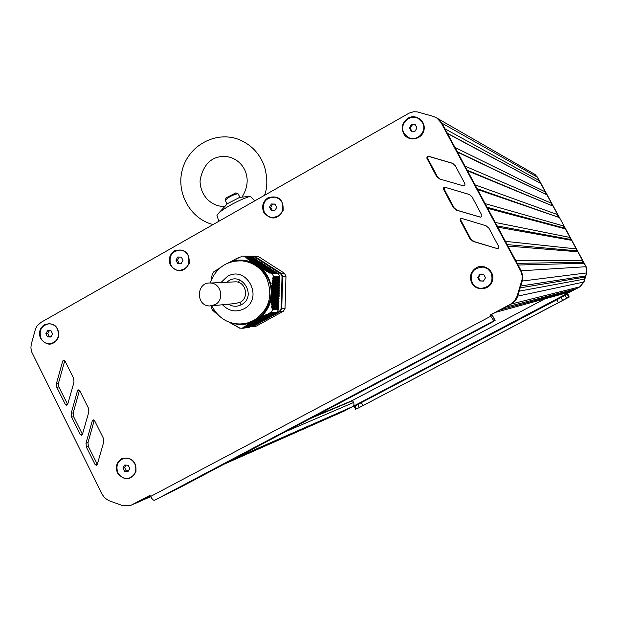 <?xml version="1.0" encoding="UTF-8"?>
<svg xmlns="http://www.w3.org/2000/svg" width="618" height="618" viewBox="0 0 618 618"><rect width="100%" height="100%" fill="white"/><g stroke="black" fill="none" stroke-linecap="round" stroke-linejoin="round"><path stroke-width="0.93" d="M251.449 256.246L243.585 256.099M251.503 256.285L251.534 256.872M245.771 256.833L252.383 256.879L252.747 257.706M246.829 257.675L253.674 257.714L254.044 258.54M247.911 258.517L254.971 258.548L255.342 259.375M249.023 259.367L256.261 259.375L256.632 260.209M250.159 260.209L257.559 260.209L257.93 261.043M251.325 261.059L258.849 261.043L259.228 261.877M252.515 261.908L260.147 261.877L260.518 262.72M253.743 262.758L261.445 262.712L261.816 263.554M255.002 263.608L262.735 263.546L263.113 264.388M256.285 264.458L264.033 264.38L264.411 265.23M279.753 276.54L279.22 278.347L279.514 282.326L279.081 283.106L279.081 296.988L278.648 297.768L279.035 298.571L278.602 299.351L278.988 300.163L278.556 300.943L278.942 301.746L278.509 302.526L278.896 303.338L278.424 305.331L278.795 309.131L272.159 309.61L272.553 308.645L271.781 307.664L272.368 307.061L271.603 306.08L272.198 305.47L271.441 304.489L272.051 303.878L271.31 302.89L271.935 302.279L271.209 301.29L271.835 300.68L271.124 299.691L271.773 299.073L271.124 298.455L271.735 297.467L271.171 296.841L271.719 295.86L271.217 295.226L271.742 294.245L271.325 291.611L271.866 291.008L271.372 289.989L271.966 289.386L271.418 288.374L272.105 287.764L271.534 286.752L272.268 286.142L271.673 285.516L272.453 284.519L271.874 283.886L272.669 282.889L272.098 282.264L272.909 281.267L272.414 280.255L273.171 279.645L272.692 278.633L273.457 278.023L273.117 277.019L273.689 276.779L279.761 276.47L278.146 273.426L271.294 273.867L270.846 272.978L269.718 273.094L269.286 272.129L268.166 272.252L267.748 271.287L266.628 271.402L266.227 270.437L265.122 270.553L264.736 269.595L263.631 269.711L263.268 268.745L262.179 268.861L261.831 267.895L260.811 268.003L260.425 267.046L259.49 267.154L259.042 266.196L258.169 266.304L257.575 265.3L265.331 265.215L265.717 266.064M258.95 266.157L266.628 266.049L267.015 266.899M260.325 267.007L267.926 266.891L268.312 267.741M261.738 267.857L269.224 267.725L269.61 268.575M270.529 268.56L263.137 268.706L270.529 268.56L270.916 269.417M264.635 269.556L271.827 269.394L272.214 270.259M266.119 270.406L273.125 270.236L273.519 271.093M267.633 271.248L274.431 271.07L274.825 271.935M269.17 272.098L275.728 271.912L276.122 272.777M270.73 272.94L277.034 272.747L277.374 273.45M249.456 326.845L242.944 328.235L242.789 327.787L243.77 327.694L243.948 326.829L244.875 326.992L245.068 326.119L246.003 326.281L246.211 325.408L247.161 325.562L247.378 324.689L248.343 324.836L248.575 323.963L249.556 324.11L249.811 323.229L250.8 323.384L251.147 322.488L252.074 322.65L252.515 321.739L253.38 321.908L253.874 320.989L254.716 321.159L255.242 320.24L257.482 319.653L257.976 318.733L258.903 318.896L259.344 317.984L260.363 318.131L260.757 317.227L261.847 317.366L262.264 316.455L263.361 316.594L263.793 315.682L264.898 315.821L265.354 314.91L266.466 315.041L266.93 314.129L268.05 314.268L268.536 313.349L269.657 313.481L270.151 312.631L277.011 312.113L278.795 309.131M276.184 312.214L275.86 312.708L269.672 313.473M274.871 312.832L274.508 313.45L268.065 314.253M273.527 313.573L273.164 314.183L266.482 315.033M272.175 314.315L271.82 314.925L264.913 315.813M270.831 315.056L270.468 315.667L263.376 316.586M269.487 315.798L269.124 316.401L261.87 317.358M268.135 316.532L267.779 317.142L260.379 318.123M266.791 317.273L266.435 317.876L258.927 318.888M265.446 318.015L265.091 318.618L257.497 319.645M264.102 318.757L263.747 319.351L256.146 320.363M262.758 319.491L262.403 320.093L254.732 321.151M261.414 320.232L261.066 320.827L253.403 321.893M260.078 320.966L259.722 321.561L252.098 322.635M258.733 321.708L258.378 322.302L250.823 323.368M257.389 322.441L257.042 323.036L249.579 324.102M256.053 323.183L255.705 323.77L248.366 324.829M254.709 323.917L254.361 324.504L247.177 325.547M253.372 324.651L253.025 325.238L246.026 326.265M252.028 325.392L251.688 325.972L244.89 326.976M250.692 326.126L250.344 326.706L243.786 327.679M228.969 322.017L239.599 328.119L242.897 328.266L249.433 327.239M241.082 256.833L241.692 256.076L244.998 256.184M211.371 279.529L212.152 274.593L213.874 271.681L214.431 271.634M213.249 310.499L212.754 310.514L211.201 307.486L211.078 305.91M277.065 312.082L270.97 312.847L272.723 309.919L278.795 309.193M241.035 256.833L237.173 258.208L236.292 259.127L235.612 258.965L229.301 262.557M228.598 262.82L228.019 263.052M219.645 268.212L213.913 271.65M220.757 267.293L220.054 267.872M279.266 290.638L271.75 291.194L271.735 290.784M265.331 265.215L256.849 265.454L255.079 263.639L254.207 263.755L253.828 262.789L252.886 262.905L252.6 261.939L251.596 262.055L251.395 261.09L250.414 261.205L250.228 260.248L249.255 260.356L249.093 259.398L248.135 259.506L247.98 258.548L247.038 258.664L246.891 257.706L245.964 257.814L245.833 256.864L244.991 256.957L245.037 256.215M216.37 313.125L217.042 313.882M212.793 310.553L216.207 312.932M279.135 295.025L271.619 295.667L271.58 296.076M271.441 297.142L271.333 297.884M271.217 298.556C269.618 306.559 265.732 313.048 259.552 318.038M259.027 318.44L258.44 318.873M279.761 276.47L273.689 276.779M259.954 267.053L260.518 267.532M273.704 276.709L272.121 273.658L278.2 273.465M271.024 273.666L272.121 273.658M261.02 267.973C266.891 273.411 270.39 280.178 271.518 288.282M271.596 288.961L271.665 289.711M253.233 262.835L253.89 263.144M254.817 263.616L262.959 263.747M230.638 261.854C238.023 259.297 245.354 259.529 252.631 262.565M261.298 320.642L253.11 321.916M229.355 262.349L230.027 262.086M250.869 322.805C244.071 325.099 237.297 325.022 230.545 322.557M252.159 322.318L251.487 322.581M244.573 323.593C264.929 321.854 277.861 295.968 267.486 277.436C262.132 267.787 254.176 262.271 243.608 260.896L239.985 260.765M272.02 303.685L271.704 304.28M241.167 304.829L239.784 302.496M238.486 282.356L239.552 279.869M280.626 273.751L282.032 276.47L281.082 308.714L279.521 311.317L252.229 326.289L252.507 326.791L256.03 326.25L283.322 311.287L280.008 311.704L281.731 308.846L285.029 308.452L285.979 276.223L282.681 276.354L281.136 273.372L284.442 273.264L258.077 256.315L251.325 256.176L254.562 256.277L254.253 256.787L280.626 273.751L281.136 273.372L254.562 256.277M279.521 311.317L280.008 311.704L252.507 326.791L250.22 326.729L252.492 326.791M282.032 276.47L282.681 276.354L281.731 308.846L281.082 308.714M253.179 256.192L258.077 256.315M284.442 273.264L285.979 276.223M285.029 308.452L283.322 311.287M544.829 298.857L352.36 400.51L353.859 402.781L353.944 404.86L353.025 406.296L349.757 408.112L232.329 459.831M122.905 468.073L124.72 465.022L128.173 465.246L129.811 468.529L127.996 471.588L124.542 471.356L122.905 468.073L124.581 467.455L125.979 465.107M124.542 471.356L126.211 470.723L124.581 467.455M128.413 470.87L126.211 470.723M123.183 458.618L123.994 458.371C128.729 457.49 132.391 459.274 134.971 463.709C137.312 470.105 135.666 474.802 130.027 477.807M134.794 463.778C137.173 470.53 135.311 475.296 129.224 478.093C124.365 479.128 120.61 477.374 117.945 472.816C115.551 465.91 117.513 461.113 123.809 458.432C128.544 457.559 132.206 459.336 134.794 463.778M477.784 277.528L479.815 274.238L483.678 274.369L485.501 277.791L483.469 281.082L479.607 280.951L477.784 277.528L478.432 277.474L480.425 274.261M479.607 280.951L480.256 280.889L478.432 277.474M483.515 280.997L480.256 280.889M481.337 266.914L484.188 267.2L487.386 268.544L491.155 272.584C493.875 280.595 491.21 285.833 483.168 288.305M491.086 272.592C493.774 281.847 490.368 287.107 480.866 288.382C477.026 287.965 474.145 286.08 472.222 282.712C469.595 272.901 473.334 267.687 483.438 267.061L487.896 268.938L491.086 272.592M411.418 124.566L415.196 124.604L416.988 127.949L414.995 131.263L411.209 131.217L409.425 127.872L411.418 124.566L415.42 125.021M409.425 127.872L410.282 128.281L412.268 124.99M411.858 131.225L410.282 128.281M418.286 118.478L422.55 122.719C427.548 131.07 417.467 142.101 408.892 137.698M422.457 122.673C427.695 131.402 416.555 142.619 408.027 137.266L403.979 133.133C398.602 124.156 410.476 112.816 418.958 118.88L422.457 122.673M271.387 203.986L275.01 204.071L276.725 207.362L274.817 210.576L271.194 210.491L269.487 207.192L271.387 203.986L275.08 204.21M269.487 207.192L270.754 207.354L272.654 204.156M272.399 210.522L270.754 207.354M274.747 196.995L278.927 198.664L282.094 202.295C284.597 211.472 281.267 216.594 272.113 217.644M281.955 202.271C284.396 211.966 280.788 217.042 271.132 217.505L267.13 215.69L264.272 212.275C261.877 202.325 265.632 197.289 275.543 197.157L279.274 199.004L281.955 202.271M175.952 260.139L177.799 256.995L181.313 257.111L182.982 260.371L181.128 263.515L177.621 263.399L175.952 260.139L177.49 260.147L179.305 257.042M177.621 263.399L179.143 263.392L177.49 260.147M181.167 263.461L179.143 263.392M179.753 250.004L180.611 250.058C183.986 250.514 186.52 252.299 188.22 255.396C190.699 263.739 187.88 268.776 179.753 270.506M188.057 255.396C190.514 264.156 187.455 269.193 178.872 270.491C175.334 270.136 172.677 268.336 170.9 265.099C168.467 256.138 171.642 251.124 180.448 250.051C183.816 250.514 186.35 252.291 188.057 255.396M45.886 333.681L47.656 330.622L51.024 330.777L52.623 333.983L50.846 337.042L47.486 336.887L45.886 333.681L47.771 333.465L49.37 330.7M47.486 336.887L49.363 336.663L47.771 333.465M51.024 336.74L49.363 336.663M48.397 323.832L49.123 323.778C52.901 323.84 55.759 325.632 57.69 329.155C60.07 336.725 57.713 341.599 50.614 343.778M57.482 329.178C59.869 337.065 57.335 341.955 49.88 343.855C45.979 343.894 43.036 342.102 41.043 338.471C38.664 330.445 41.29 325.555 48.915 323.801C52.692 323.863 55.55 325.655 57.482 329.178M570.167 291.92L495.466 312.376L500.186 309.873L573.056 290.398L568.792 292.299M573.635 289.471L573.056 290.398M150.576 496.478C152.074 499.205 153.426 500.464 154.631 500.256L493.906 320.812L490.7 316.261L150.576 496.478L150.004 495.335L130.166 505.702L122.642 505.624L108.644 500.572L104.674 497.861L102.233 494.431L31.734 352.036L30.908 347.926L31.217 344.45L35.442 329.178L36.964 326.095L40.865 322.449L409.232 113.071L413.481 111.788L417.158 111.858L433.295 116.377L437.042 118.138L441.09 122.673L520.974 271.503L522.179 275.875L522.025 279.653L517.081 296.261L514.601 300.896L510.53 304.218L514.176 301.862L517.158 297.552L517.675 296.138L516.092 299.537L513.04 302.843L504.921 307.37L575.953 288.869L579.761 286.86L583.747 282.055L579.761 286.86L355.165 405.261L355.381 405.841M585.625 275.937L520.735 286.018L522.241 281.043L517.675 296.138L519.174 291.171L584.667 279.05L583.747 282.055L586.536 272.932L585.625 275.937L584.234 277.219L584.667 279.05M520.178 287.857L584.234 277.219M436.594 117.845L441.94 123.152L521.213 270.792L522.751 275.821L522.241 281.051L522.658 275.064L520.132 268.776M518.123 265.029L584.025 263.253L585.918 266.729L586.544 272.932L521.662 281.12M517.227 263.361L582.411 262.256L584.025 263.253M515.574 260.286L582.473 260.379L582.411 262.256M507.942 246.072L577.807 251.781L582.473 260.379M507.162 244.612L576.2 250.792L577.807 251.781M505.4 241.344L576.254 248.915L576.2 250.792M497.791 227.169L571.604 240.332L576.254 248.915M497.119 225.91L569.997 239.351L571.604 240.332M495.257 222.457L570.051 237.474L569.997 239.351M487.672 208.32L565.408 228.907L570.051 237.474M487.108 207.269L563.801 227.926L565.408 228.907M477.127 188.675L559.228 217.497L477.583 189.533L485.145 203.623L563.863 226.057L563.801 227.926M585.254 265.508L563.863 226.057M467.177 170.143L553.056 206.118L467.525 170.8L475.064 184.844L557.683 214.655L557.621 216.524M553.056 206.118L557.683 214.655M465.014 166.118L551.511 203.268L551.449 205.145M457.498 152.121L546.891 194.747L551.511 203.268M457.25 151.665L546.891 194.747M454.995 147.455L545.354 191.912L545.292 193.782M447.494 133.496L540.742 183.407L545.354 191.912M447.362 133.241L540.742 183.407M444.999 128.845L539.205 180.572L539.143 182.441M559.228 217.497L537.328 177.111L533.72 173.704L537.32 177.111L539.205 180.572M437.768 118.556L436.725 117.93M228.753 461.723L342.588 411.804M150.074 495.466L133.581 504.203L150.468 496.262M150.166 495.651L143.33 499.035L150.321 495.96M567.525 293.372L569.209 297.034L568.799 297.165L567.247 294.284L567.278 293.442L579.985 286.806L583.964 282.009L586.752 272.909L586.127 266.713L537.637 177.289L534.462 174.106M569.209 297.034L356.995 408.753M356.98 408.761L568.799 297.165M355.682 409.34L354.222 406.52L357.729 404.535L567.247 294.284M343.407 411.457L355.188 405.308M224.064 464.203L343.515 411.395L355.165 405.261M154.631 500.256L177.227 488.969L487.942 324.589L495.111 320.448L492.6 315.728L491.549 316.014L490.746 314.879L490.066 315.072L490.7 316.261M493.906 320.812L495.111 320.448M443.469 189.17L453.249 207.571L456.045 210.035L480.279 217.134L481.7 216.686L481.847 215.203L472.082 196.91L469.649 194.6L444.805 187.2L443.485 187.88L443.469 189.17L444.311 189.417L454.06 207.756L456.841 210.213L480.665 217.188M469.201 194.415L445.64 187.455L444.327 188.127L444.311 189.417M88.83 412.044L88.467 408.174L79.66 390.568L78.455 389.888L77.497 390.761L71.201 413.311L71.572 417.142L80.255 434.57L81.545 435.234L82.418 434.4L88.83 412.044M79.498 390.313L73.218 412.809L73.581 416.625L82.449 434.292M103.353 438.177L94.508 420.495L93.241 419.815L92.337 420.673L86.01 443.237L86.381 447.084L95.11 464.589L96.462 465.254L97.281 464.435L103.716 442.063L103.353 438.177M94.284 420.17L87.98 442.635L88.351 446.466L97.327 464.288M74.005 382.171L73.642 378.301L64.882 360.781L63.739 360.109L62.727 360.982L56.462 383.515L56.825 387.331L65.477 404.682L66.698 405.354L67.632 404.504L74.005 382.171M64.774 360.611L58.517 383.106L58.888 386.922L67.648 404.435M460.186 220.356L470.02 238.849L473.203 241.46L497.22 248.575L498.626 248.112L498.757 246.636L488.946 228.251L486.042 225.732L461.754 218.44L460.333 218.872L460.186 220.356L460.974 220.495L470.769 238.927L473.944 241.522L497.189 248.567M453.11 163.538L429.271 156.57L427.872 157.018L427.726 158.494L437.428 176.74L440.001 179.096M436.563 176.447L439.715 179.011L463.461 185.856L464.721 185.57L465.022 183.925L455.304 165.717L452.167 163.16L428.374 156.207L427.131 156.493L426.829 158.131L436.563 176.447L437.428 176.74M510.53 304.218L490.066 315.072M579.985 286.806L511.148 304.064L490.746 314.879M131.75 505.014L132.136 504.844M44.604 324.504C54.214 322.217 58.895 326.381 58.656 336.988C53.418 345.91 47.416 346.482 40.633 338.703C38.347 332.762 39.668 328.027 44.604 324.504M121.599 458.757C131.441 456.663 136.238 460.974 135.991 471.704C130.622 480.611 124.465 481.059 117.52 473.04C115.18 466.976 116.539 462.218 121.599 458.757M408.004 118.177C416.161 113.287 426.69 121.769 423.763 130.923C421.237 140.186 407.749 141.8 403.515 133.395C400.951 127.169 402.449 122.094 408.004 118.177M476.331 267.71C484.659 262.967 495.404 271.781 492.415 280.951C489.835 290.244 476.069 291.557 471.75 282.967C469.132 276.625 470.661 271.534 476.331 267.71M268.119 197.698C278.448 195.118 283.477 199.336 283.206 210.352C277.575 219.722 271.117 220.448 263.832 212.522C261.375 206.404 262.804 201.46 268.119 197.698M174.624 250.777C184.651 248.328 189.533 252.523 189.278 263.368C183.809 272.553 177.544 273.21 170.475 265.346C168.088 259.297 169.471 254.438 174.624 250.777M212.098 305.755L235.242 303.538L240.201 302.279C249.386 297.783 245.941 281.87 235.782 281.823L210.475 283.029C196.13 281.708 195.535 306.343 209.911 305.964L215.126 304.635C224.797 299.885 221.167 283.075 210.475 283.029M227.092 204.048L225.276 200.193C228.776 196.918 232.986 194.732 237.922 193.658L240.085 197.374M235.682 192.97L226.049 197.907M254.747 200.873L250.321 196.339L241.924 197.142C257.103 173.998 236.57 149.656 214.809 158.169C206.96 161.731 202.04 169.301 200.054 180.881C200.24 195.651 211.232 206.713 224.797 206.528M250.321 196.339C241.391 198.679 223.546 208.196 218.563 213.28L216.941 215.35L218.834 221.283M239.583 197.443L227.455 203.654M252.878 321.839L252.275 321.924M254.245 321.09L253.643 321.175M255.613 320.34L255.002 320.425M259.954 321.375L252.167 322.496M258.618 322.117L250.885 323.229M256.98 319.591L256.37 319.676M262.642 319.908L254.84 321.005M257.273 322.851L249.641 323.963M258.347 318.842L257.737 318.927M263.986 319.166L256.207 320.255M255.929 323.585L248.421 324.689M259.776 318.085L259.104 318.177M254.593 324.319L247.239 325.408M265.331 318.432L257.582 319.498M253.256 325.053L246.072 326.126M261.26 317.32L260.51 317.42M266.675 317.691L259.012 318.741M251.912 325.786L244.944 326.837M262.766 316.547L262.009 316.648M268.019 316.957L260.472 317.976M250.576 326.52L243.84 327.548M264.303 315.775L263.538 315.875M269.363 316.215L261.962 317.212M265.864 315.002L265.091 315.103M270.707 315.481L263.477 316.439M267.447 314.222L266.667 314.323M272.051 314.74L265.022 315.667M273.403 313.998L266.582 314.886M274.747 313.264L268.173 314.106M269.062 313.442L268.266 313.542M276.099 312.523L269.788 313.326M270.537 312.739L269.873 312.824M243.469 327.687L242.789 327.787M244.349 326.922L243.786 327.007M245.477 326.211L244.898 326.296M246.628 325.501L246.034 325.586M247.803 324.774L247.2 324.867M249.015 324.056L248.39 324.141M250.251 323.322L249.618 323.415M251.518 322.588L250.908 322.673M228.784 262.75L228.39 262.75M233.527 260.472L232.747 260.472M238.193 258.193L237.366 258.185M239.799 257.436L238.957 257.428M219.838 268.042L219.336 268.058M217.636 269.548L217.042 269.556M216.516 270.298L215.929 270.313L216.524 270.282M215.427 271.047L214.855 271.055M278.71 295.806L271.186 296.462M278.695 296.176L271.171 296.841M278.664 297.389L271.132 298.077M279.081 296.988L271.634 297.66M278.757 294.214L271.232 294.84M278.741 294.593L271.217 295.226M279.127 295.404L271.619 296.045M278.618 298.981L271.124 299.691M279.035 298.571L271.673 299.266M278.803 292.631L271.279 293.226M278.788 293.002L271.263 293.604M279.174 293.813L271.657 294.431M279.089 296.617L271.626 297.281M278.571 300.564L271.209 301.29M278.988 300.163L271.742 300.873M279.042 298.2L271.657 298.888M278.849 291.047L271.325 291.611M278.834 291.418L271.317 291.99M279.22 292.229L271.704 292.816M279.181 293.442L271.665 294.052M278.525 302.156L271.31 302.89M278.942 301.746L271.843 302.472M278.996 299.792L271.727 300.495M278.896 289.456L271.372 289.989M278.88 289.827L271.364 290.375M279.228 291.851L271.711 292.43M278.479 303.739L271.441 304.489M278.896 303.338L271.966 304.064M278.95 301.375L271.82 302.094M278.942 287.872L271.418 288.374M278.934 288.243L271.41 288.753M279.313 289.054L271.85 289.579M278.424 305.331L271.603 306.08M278.842 304.921L272.113 305.663M278.903 302.959L271.935 303.693M279.359 287.463L271.982 287.957M279.274 290.267L271.773 290.815M278.378 306.914L271.781 307.664M278.795 306.513L272.283 307.246M278.857 304.55L272.075 305.284M278.988 286.281L271.534 286.752M278.981 286.659L271.495 287.138M279.321 288.676L271.881 289.193M278.386 308.452L272.044 309.201M278.749 308.096L272.476 308.83M278.811 306.134L272.244 306.876M279.035 284.697L271.711 285.13M279.027 285.068L271.673 285.516M279.406 285.879L272.144 286.327M279.367 287.092L272.02 287.571M278.764 307.725L272.43 308.459M279.081 283.106L271.92 283.507M279.073 283.484L271.874 283.886M279.452 284.288L272.329 284.705M279.413 285.501L272.183 285.949M279.127 281.522L272.152 281.878M279.12 281.893L272.098 282.264M279.498 282.704L272.538 283.083M279.46 283.917L272.376 284.326M279.174 279.931L272.414 280.255M279.166 280.309L272.353 280.642M279.545 281.113L272.777 281.46M279.514 282.326L272.592 282.696M279.591 279.529L273.032 279.83M279.56 280.742L272.832 281.074M279.359 276.771L273.117 277.019M279.606 279.151L273.102 279.452M279.212 278.718L272.623 279.012M279.22 278.347L272.692 278.633M279.637 277.938L273.318 278.208M279.653 277.567L273.388 277.83M279.305 277.181L272.978 277.443M278.417 308.869L272.159 309.61M278.37 307.285L271.827 308.042M278.417 305.701L271.642 306.451M278.463 304.118L271.48 304.867M278.509 302.526L271.341 303.268M278.556 300.943L271.232 301.669M278.602 299.351L271.14 300.07M278.648 297.768L271.124 298.455M266.984 266.829L259.259 266.945M268.289 267.671L260.58 267.803M268.158 267.092L260.518 267.208M265.686 265.995L257.938 266.095M266.852 266.258L259.135 266.358M269.587 268.506L261.939 268.652M269.456 267.926L261.932 268.058M264.388 265.161L256.617 265.246M265.555 265.416L257.806 265.508M270.885 269.34L263.392 269.502M270.754 268.76L263.376 268.907M263.09 264.326L255.296 264.396M264.257 264.581L256.485 264.659M272.183 270.174L264.867 270.352M272.051 269.602L264.844 269.757M261.8 263.492L253.975 263.546M273.488 271.016L266.373 271.194M273.357 270.437L266.343 270.607M260.502 262.658L252.662 262.696M261.669 262.913L253.905 262.959M274.786 271.85L267.903 272.044M274.655 271.279L267.857 271.456M260.371 262.078L252.669 262.109M276.091 272.692L269.456 272.886M275.96 272.113L269.402 272.299M259.205 261.823L251.41 261.847M277.258 272.955L270.962 273.141M257.907 260.989L250.236 260.997M259.073 261.244L251.472 261.26M256.617 260.155L249.085 260.147M257.776 260.41L250.298 260.41M255.319 259.321L247.965 259.305M256.485 259.583L249.154 259.56M254.029 258.486L246.876 258.455M255.188 258.749L248.042 258.718M253.898 257.915L246.953 257.876M251.503 256.748L244.859 256.694M252.731 257.66L245.809 257.613M252.6 257.08L245.887 257.026M216.246 312.978L215.782 313.025L216.246 312.978M214.724 312.152L215.203 312.098L214.724 312.144M230.081 322.434L229.487 322.519M231.526 323.276L230.923 323.361M233.001 324.11L232.383 324.195M234.508 324.937L233.882 325.029M236.037 325.763L235.404 325.856M237.59 326.582L236.949 326.683M239.104 327.409L238.517 327.501M211.704 305.825C218.417 318.154 228.142 324.195 240.881 323.956L247.609 322.928L253.952 320.348C269.378 309.688 273.519 295.404 266.381 277.482C261.012 267.803 253.032 262.279 242.441 260.896L236.439 260.92M222.542 304.759C228.791 311.225 235.921 312.584 243.94 308.853C264.303 298.602 246.736 264.581 227.308 276.493L220.974 282.526M252.229 326.289L250.653 326.258M251.503 256.694L254.253 256.787M517.081 296.261L583.964 282.009M520.634 270.823L586.127 266.713M441.955 123.167L537.637 177.289M133.581 504.203L150.668 496.648M235.914 457.938L352.461 406.683M285.663 431.627L353.712 402.457M310.599 418.44L352.77 400.649M566.745 298.17L565.184 295.28M562.534 300.317L560.974 297.42M558.263 302.534L556.702 299.637M362.673 405.508L361.206 402.673M359.197 407.37L357.729 404.535M356.478 408.869L355.018 406.049M344.218 411.086L343.515 411.395M495.026 320.456L492.507 315.744M453.249 207.571L454.06 207.756M445.022 187.246L445.856 187.501M456.416 210.159L457.212 210.336M80.255 434.57L82.248 433.998M71.572 417.142L73.581 416.625M71.201 413.311L73.218 412.809M77.497 390.761L79.49 390.329M95.11 464.589L97.049 463.917M86.381 447.084L88.351 446.466M86.01 443.237L87.98 442.635M92.337 420.673L94.26 420.147M65.477 404.682L67.509 404.211M56.825 387.331L58.888 386.922M56.462 383.515L58.517 383.106M62.727 360.982L64.766 360.649M470.02 238.849L470.769 238.927M473.203 241.46L473.944 241.522M426.829 158.131L427.726 158.494M428.374 156.207L429.271 156.57M452.167 163.16L452.979 163.5M441.09 122.673L441.94 123.152M226.899 282.248C240.711 269.487 258 296.068 241.429 304.682C237.026 306.914 232.7 306.752 228.451 304.187M259.722 321.561L252.02 322.673M258.378 322.302L250.746 323.407M262.403 320.093L254.655 321.182M261.066 320.827L253.318 321.932M257.042 323.036L249.502 324.133M263.747 319.351L256.03 320.433M255.705 323.77L248.289 324.859M254.361 324.504L247.107 325.586M265.091 318.618L257.412 319.676M253.025 325.238L245.956 326.296M266.435 317.876L258.842 318.919M251.688 325.972L244.828 327.015M267.779 317.142L260.294 318.154M250.344 326.706L243.724 327.718M269.124 316.401L261.777 317.389M270.468 315.667L263.291 316.617M271.82 314.925L264.828 315.844M273.164 314.183L266.389 315.072M274.508 313.45L267.973 314.292M275.86 312.708L269.579 313.511M228.807 262.735L228.343 262.743M233.534 260.456L232.708 260.456M238.2 258.185L237.327 258.177M239.807 257.428L238.919 257.42M219.853 268.034L219.305 268.042M217.644 269.533L217.003 269.548M215.435 271.032L214.817 271.047M267.926 266.891L260.294 267.007M269.224 267.725L261.7 267.857M266.628 266.049L258.919 266.157M264.033 264.38L256.254 264.45M271.827 269.394L264.597 269.548M273.125 270.236L266.088 270.398M262.735 263.546L254.964 263.6M274.431 271.07L267.602 271.248M261.445 262.712L253.704 262.75M275.728 271.912L269.139 272.09M260.147 261.877L252.484 261.901M277.034 272.747L270.699 272.94M258.849 261.043L251.287 261.051M257.559 260.209L250.12 260.209M256.261 259.375L248.984 259.359M254.971 258.548L247.872 258.509M253.674 257.714L246.791 257.667M252.383 256.879L245.732 256.825M210.097 283.013C216.03 267.71 226.806 260.34 242.441 260.896L243.608 260.896M438.023 118.718L535.157 174.531M313.867 416.717L352.399 400.495M456.045 210.035L456.841 210.213M497.22 248.575L497.753 248.606M438.958 178.726L439.815 179.011M437.042 118.138L437.907 118.641M226.072 197.837L225.276 200.193M235.597 192.947L237.976 193.666M264.527 195.311C267.548 187.748 267.579 178.301 264.62 166.953C259.838 153.395 250.885 144.102 237.745 139.081C215.141 131.078 188.977 145.616 182.534 169C175.666 192.26 189.965 218.764 213.071 224.558M227.795 203.291L218.563 213.28M239.035 197.505L241.924 197.15"/></g></svg>
